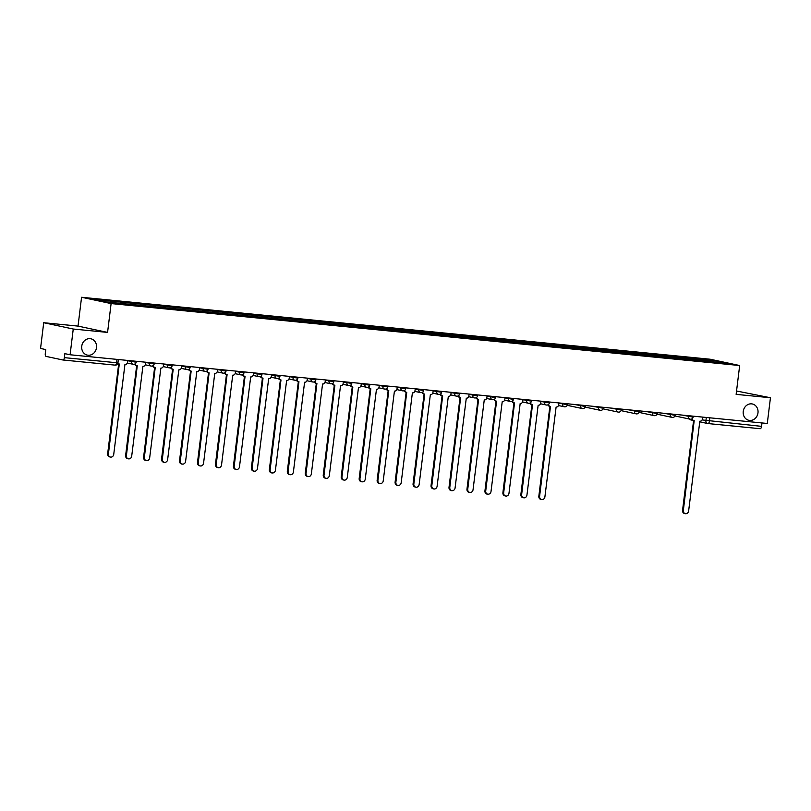 <?xml version="1.0" encoding="UTF-8"?>
<svg xmlns="http://www.w3.org/2000/svg" width="811" height="811" viewBox="0 0 811 811"><rect width="100%" height="100%" fill="white"/><g stroke="black" fill="none" stroke-linecap="round" stroke-linejoin="round"><path stroke-width="1.22" d="M96.489 347.676A8.343 7.4 -77.9 0 1 87.375 355.117A8.343 7.4 -77.9 0 1 81.749 346.226A8.343 7.4 -77.9 0 1 90.862 338.785A8.343 7.4 -77.9 0 1 96.489 347.676M757.981 412.87A8.343 7.4 -77.9 0 1 748.867 420.311A8.343 7.4 -77.9 0 1 743.241 411.42A8.343 7.4 -77.9 0 1 752.355 403.979A8.343 7.4 -77.9 0 1 757.981 412.87M43.713 322.717L73.254 329.033L70.091 354.762L767.287 423.474L770.45 397.745L736.135 394.359L739.673 365.528L710.132 359.222L81.566 297.272L78.028 326.103L43.713 322.717L40.55 348.446L45.781 349.571L45.284 353.576A2.605 1.206 -84.4 0 0 46.146 356.414L62.873 359.983A2.605 1.206 -84.4 0 0 62.934 359.993A2.605 1.206 -84.4 0 0 64.373 357.651L117.95 362.862L118.355 359.516M770.45 397.745L736.54 391.003M73.254 329.033L107.569 332.409L111.107 303.578L739.673 365.528M70.091 354.762L64.86 353.647L64.373 357.651M761.985 422.947L761.57 426.363A2.605 1.206 95.6 0 1 760.13 428.705A2.605 1.206 95.6 0 1 760.069 428.695L708.023 423.565M698.697 360.52L698.291 359.182L717.634 361.088L727.558 363.206L708.115 361.453M698.291 359.182L111.634 301.205L93.681 299.594L103.605 301.712L708.216 361.3M81.566 297.272L111.107 303.578M78.028 326.103L107.569 332.409M696.72 360.327L696.902 358.888M113.023 301.499L113.388 302.675M717.634 361.088L717.036 362.172M692.219 418.638A2.605 2.311 102.1 0 0 694.186 420.656L683.328 510.535A3.001 2.656 102.1 0 0 688.62 511.062L699.832 421.213A2.605 2.311 102.1 0 0 702.448 418.851L702.671 417.107M685.346 513.728L684.585 513.566A3.001 2.656 -77.9 0 1 682.558 510.372L693.587 420.544M693.415 420.493A2.605 2.311 -77.9 0 1 691.59 419.013M548.489 404.476A2.605 2.311 102.1 0 0 550.466 406.493L539.599 496.373A3.001 2.656 102.1 0 0 544.901 496.89L556.103 407.051A2.605 2.311 102.1 0 0 558.728 404.689L558.941 402.935M541.626 499.566L540.856 499.404A3.001 2.656 -77.9 0 1 538.839 496.21L549.868 406.382M549.696 406.331A2.605 2.311 -77.9 0 1 547.861 404.851M530.526 402.702A2.605 2.311 102.1 0 0 532.503 404.719L521.635 494.598A3.001 2.656 102.1 0 0 526.937 495.126L538.139 405.277A2.605 2.311 102.1 0 0 540.765 402.925L540.978 401.171M523.663 497.792L522.892 497.63A3.001 2.656 -77.9 0 1 520.875 494.436L531.904 404.608M531.732 404.557A2.605 2.311 -77.9 0 1 529.897 403.077M512.562 400.938A2.605 2.311 102.1 0 0 514.529 402.955L503.672 492.835A3.001 2.656 102.1 0 0 508.973 493.352L520.175 403.513A2.605 2.311 102.1 0 0 522.801 401.151L523.014 399.397M505.699 496.028L504.929 495.856A3.001 2.656 -77.9 0 1 502.901 492.662L513.931 402.834M513.769 402.793A2.605 2.311 -77.9 0 1 511.934 401.313M494.598 399.164A2.605 2.311 102.1 0 0 496.565 401.181L485.708 491.06A3.001 2.656 102.1 0 0 491 491.578L502.212 401.739A2.605 2.311 102.1 0 0 504.827 399.377L505.05 397.623M487.725 494.254L486.965 494.092A3.001 2.656 -77.9 0 1 484.937 490.898L495.967 401.07M495.795 401.019A2.605 2.311 -77.9 0 1 493.97 399.539M476.625 397.39A2.605 2.311 102.1 0 0 478.602 399.407L467.744 489.286A3.001 2.656 102.1 0 0 473.036 489.814L484.248 399.965A2.605 2.311 102.1 0 0 486.864 397.613L487.076 395.859M469.762 492.48L468.991 492.318A3.001 2.656 -77.9 0 1 466.974 489.124L478.003 399.296M477.831 399.245A2.605 2.311 -77.9 0 1 476.006 397.765M458.661 395.626A2.605 2.311 102.1 0 0 460.638 397.643L449.781 487.523A3.001 2.656 102.1 0 0 455.072 488.04L466.284 398.201A2.605 2.311 102.1 0 0 468.9 395.839L469.113 394.085M451.798 490.716L451.028 490.543A3.001 2.656 -77.9 0 1 449.01 487.35L460.04 397.522M459.867 397.481A2.605 2.311 -77.9 0 1 458.033 396.001M440.697 393.852A2.605 2.311 102.1 0 0 442.674 395.869L431.807 485.748A3.001 2.656 102.1 0 0 437.109 486.265L448.311 396.427A2.605 2.311 102.1 0 0 450.936 394.065L451.149 392.311M433.834 488.942L433.064 488.78A3.001 2.656 -77.9 0 1 431.046 485.586L442.076 395.758M441.904 395.707A2.605 2.311 -77.9 0 1 440.069 394.227M422.734 392.078A2.605 2.311 102.1 0 0 424.711 394.095L413.843 483.974A3.001 2.656 102.1 0 0 419.145 484.502L430.347 394.653A2.605 2.311 102.1 0 0 432.973 392.301L433.186 390.547M415.871 487.168L415.1 487.005A3.001 2.656 -77.9 0 1 413.073 483.812L424.102 393.984M423.94 393.933A2.605 2.311 -77.9 0 1 422.105 392.453M404.77 390.314A2.605 2.311 102.1 0 0 406.737 392.331L395.88 482.21A3.001 2.656 102.1 0 0 401.181 482.727L412.383 392.889A2.605 2.311 102.1 0 0 415.009 390.527L415.222 388.773M397.907 485.404L397.137 485.231A3.001 2.656 -77.9 0 1 395.109 482.038L406.139 392.21M405.976 392.169A2.605 2.311 -77.9 0 1 404.142 390.689M386.796 388.54A2.605 2.311 102.1 0 0 388.773 390.557L377.916 480.436A3.001 2.656 102.1 0 0 383.208 480.953L394.42 391.115A2.605 2.311 102.1 0 0 397.035 388.753L397.258 386.999M379.933 483.63L379.173 483.468A3.001 2.656 -77.9 0 1 377.145 480.274L388.175 390.446M388.003 390.395A2.605 2.311 -77.9 0 1 386.178 388.915M368.833 386.766A2.605 2.311 102.1 0 0 370.809 388.783L359.952 478.662A3.001 2.656 102.1 0 0 365.244 479.189L376.456 389.341A2.605 2.311 102.1 0 0 379.072 386.989L379.284 385.235M361.97 481.856L361.199 481.693A3.001 2.656 -77.9 0 1 359.182 478.5L370.211 388.672M370.039 388.621A2.605 2.311 -77.9 0 1 368.214 387.141M350.869 385.002A2.605 2.311 102.1 0 0 352.846 387.019L341.978 476.898A3.001 2.656 102.1 0 0 347.28 477.415L358.482 387.577A2.605 2.311 102.1 0 0 361.108 385.215L361.321 383.461M344.006 480.092L343.235 479.93A3.001 2.656 -77.9 0 1 341.218 476.726L352.248 386.898M352.075 386.857A2.605 2.311 -77.9 0 1 350.24 385.377M332.905 383.228A2.605 2.311 102.1 0 0 334.882 385.245L324.015 475.124A3.001 2.656 102.1 0 0 329.317 475.641L340.519 385.803A2.605 2.311 102.1 0 0 343.144 383.441L343.357 381.687M326.042 478.318L325.272 478.155A3.001 2.656 -77.9 0 1 323.254 474.962L334.284 385.134M334.112 385.083A2.605 2.311 -77.9 0 1 332.277 383.603M314.942 381.454A2.605 2.311 102.1 0 0 316.908 383.471L306.051 473.35A3.001 2.656 102.1 0 0 311.353 473.877L322.555 384.029A2.605 2.311 102.1 0 0 325.181 381.677L325.393 379.923M308.079 476.544L307.308 476.381A3.001 2.656 -77.9 0 1 305.281 473.188L316.31 383.36M316.148 383.309A2.605 2.311 -77.9 0 1 314.313 381.829M296.978 379.69A2.605 2.311 102.1 0 0 298.945 381.707L288.087 471.586A3.001 2.656 102.1 0 0 293.379 472.103L304.591 382.265A2.605 2.311 102.1 0 0 307.207 379.903L307.43 378.149M290.105 474.78L289.345 474.617A3.001 2.656 -77.9 0 1 287.317 471.414L298.347 381.586M298.184 381.545A2.605 2.311 -77.9 0 1 296.35 380.065M279.004 377.916A2.605 2.311 102.1 0 0 280.981 379.933L270.124 469.812A3.001 2.656 102.1 0 0 275.416 470.329L286.628 380.491A2.605 2.311 102.1 0 0 289.243 378.129L289.456 376.375M272.141 473.006L271.371 472.843A3.001 2.656 -77.9 0 1 269.353 469.65L280.383 379.822M280.211 379.771A2.605 2.311 -77.9 0 1 278.386 378.291M261.041 376.142A2.605 2.311 102.1 0 0 263.017 378.159L252.16 468.038A3.001 2.656 102.1 0 0 257.452 468.565L268.664 378.717A2.605 2.311 102.1 0 0 271.279 376.365L271.492 374.611M254.178 471.232L253.407 471.069A3.001 2.656 -77.9 0 1 251.39 467.876L262.419 378.048M262.247 377.997A2.605 2.311 -77.9 0 1 260.412 376.517M243.077 374.378A2.605 2.311 102.1 0 0 245.054 376.395L234.186 466.274A3.001 2.656 102.1 0 0 239.488 466.791L250.69 376.953A2.605 2.311 102.1 0 0 253.316 374.591L253.529 372.837M236.214 469.468L235.443 469.305A3.001 2.656 -77.9 0 1 233.426 466.102L244.456 376.274M244.283 376.233A2.605 2.311 -77.9 0 1 242.448 374.753M225.113 372.604A2.605 2.311 102.1 0 0 227.09 374.621L216.223 464.5A3.001 2.656 102.1 0 0 221.525 465.017L232.727 375.179A2.605 2.311 102.1 0 0 235.352 372.817L235.565 371.063M218.25 467.694L217.48 467.531A3.001 2.656 -77.9 0 1 215.452 464.338L226.482 374.51M226.32 374.459A2.605 2.311 -77.9 0 1 224.485 372.979M207.15 370.83A2.605 2.311 102.1 0 0 209.116 372.847L198.259 462.726A3.001 2.656 102.1 0 0 203.561 463.253L214.763 373.405A2.605 2.311 102.1 0 0 217.389 371.053L217.601 369.299M200.287 465.919L199.516 465.757A3.001 2.656 -77.9 0 1 197.489 462.564L208.518 372.736M208.356 372.685A2.605 2.311 -77.9 0 1 206.521 371.205M189.176 369.066A2.605 2.311 102.1 0 0 191.153 371.083L180.295 460.962A3.001 2.656 102.1 0 0 185.587 461.479L196.799 371.641A2.605 2.311 102.1 0 0 199.415 369.279L199.638 367.525M182.313 464.156L181.552 463.993A3.001 2.656 -77.9 0 1 179.525 460.79L190.555 370.962M190.382 370.921A2.605 2.311 -77.9 0 1 188.557 369.441M171.212 367.292A2.605 2.311 102.1 0 0 173.189 369.309L162.332 459.188A3.001 2.656 102.1 0 0 167.624 459.705L178.836 369.867A2.605 2.311 102.1 0 0 181.451 367.505L181.664 365.751M164.349 462.382L163.579 462.219A3.001 2.656 -77.9 0 1 161.561 459.026L172.591 369.198M172.419 369.147A2.605 2.311 -77.9 0 1 170.594 367.667M153.249 365.518A2.605 2.311 102.1 0 0 155.225 367.535L144.358 457.414A3.001 2.656 102.1 0 0 149.66 457.941L160.862 368.093A2.605 2.311 102.1 0 0 163.487 365.741L163.7 363.987M146.386 460.607L145.615 460.445A3.001 2.656 -77.9 0 1 143.598 457.252L154.627 367.424M154.455 367.373A2.605 2.311 -77.9 0 1 152.62 365.893M135.285 363.754A2.605 2.311 102.1 0 0 137.262 365.771L126.394 455.65A3.001 2.656 102.1 0 0 131.696 456.167L142.898 366.329A2.605 2.311 102.1 0 0 145.524 363.967L145.737 362.213M128.422 458.844L127.651 458.681A3.001 2.656 -77.9 0 1 125.634 455.478L136.664 365.649M136.491 365.609A2.605 2.311 -77.9 0 1 134.656 364.129M117.869 363.227A2.605 2.311 102.1 0 0 119.288 363.997L108.431 453.876A3.001 2.656 102.1 0 0 113.733 454.393L124.935 364.555A2.605 2.311 102.1 0 0 127.56 362.193L127.773 360.439M110.458 457.069L109.688 456.907A3.001 2.656 -77.9 0 1 107.66 453.714L118.69 363.886M118.528 363.835A2.605 2.311 -77.9 0 1 117.747 363.592M127.732 360.733L134.819 361.98L136.228 362.041L136.319 361.29M145.706 362.497L152.792 363.744L154.191 363.815L154.293 363.054M163.67 364.271L170.756 365.518L172.165 365.579L172.256 364.828M181.634 366.045L188.72 367.292L190.129 367.353L190.22 366.602M199.597 367.809L206.683 369.056L208.092 369.127L208.184 368.366M217.561 369.583L224.647 370.83L226.056 370.891L226.147 370.14M235.525 371.357L242.621 372.604L244.02 372.665L244.111 371.914M253.498 373.121L260.584 374.368L261.983 374.439L262.085 373.678M271.462 374.895L278.548 376.142L279.957 376.203L280.048 375.452M289.426 376.669L296.512 377.916L297.921 377.977L298.012 377.227M307.389 378.433L314.475 379.68L315.885 379.751L315.976 378.99M325.353 380.207L332.439 381.454L333.848 381.515L333.939 380.764M343.327 381.971L350.413 383.228L351.812 383.289L351.913 382.539M361.29 383.745L368.376 384.992L369.786 385.063L369.877 384.302M379.254 385.519L386.34 386.766L387.749 386.827L387.84 386.077M397.218 387.283L404.304 388.54L405.713 388.601L405.804 387.851M415.181 389.057L422.267 390.304L423.677 390.375L423.768 389.615M433.145 390.831L440.231 392.078L441.64 392.139L441.731 391.389M451.119 392.595L458.205 393.852L459.604 393.913L459.705 393.163M469.082 394.369L476.169 395.616L477.578 395.687L477.669 394.927M487.046 396.143L494.132 397.39L495.541 397.451L495.633 396.701M505.01 397.907L512.096 399.164L513.505 399.225L513.596 398.475M522.973 399.681L530.059 400.928L531.469 400.999L531.56 400.239M540.947 401.455L548.033 402.702L549.432 402.763L549.534 402.013M558.911 403.219L565.997 404.476L567.406 404.537L567.497 403.787M574.37 404.456L583.961 406.24L585.37 406.311L585.461 405.551M592.334 406.23L601.924 408.014L603.333 408.075L603.425 407.325M610.298 408.004L619.888 409.788L621.297 409.849L621.388 409.089M628.261 409.768L637.851 411.552L639.261 411.623L639.352 410.863M646.235 411.542L655.825 413.326L657.224 413.387L657.326 412.637M664.199 413.316L673.789 415.1L675.198 415.161L675.289 414.401M682.163 415.08L691.753 416.864L693.162 416.935L693.253 416.175M116.956 359.374L116.541 362.791A2.605 1.206 -84.4 0 1 115.101 365.132A2.605 1.206 -84.4 0 1 115.04 365.122L62.994 359.993M702.103 419.926L761.57 426.363M706.32 417.462L705.915 420.747A2.605 2.311 -77.9 0 0 707.679 423.524A2.605 2.605 0 0 0 707.962 423.565A2.605 1.206 -84.4 0 0 709.402 421.223L709.818 417.807M131.423 360.804L131.341 361.493A2.605 2.311 102.1 0 0 133.328 364.311M149.386 362.578L149.305 363.267A2.605 2.311 102.1 0 0 151.292 366.085M167.35 364.342L167.269 365.041A2.605 2.311 102.1 0 0 169.256 367.849M185.324 366.116L185.232 366.805A2.605 2.311 102.1 0 0 187.219 369.623M203.287 367.89L203.196 368.579A2.605 2.311 102.1 0 0 205.183 371.397M221.251 369.654L221.17 370.353A2.605 2.311 102.1 0 0 223.147 373.161M239.215 371.428L239.133 372.117A2.605 2.311 102.1 0 0 241.12 374.935M257.178 373.202L257.097 373.891A2.605 2.311 102.1 0 0 259.084 376.709M275.152 374.966L275.061 375.665A2.605 2.311 102.1 0 0 277.048 378.473M293.116 376.74L293.024 377.429A2.605 2.311 102.1 0 0 295.011 380.247M311.079 378.514L310.988 379.203A2.605 2.311 102.1 0 0 312.975 382.022M329.043 380.278L328.962 380.977A2.605 2.311 102.1 0 0 330.949 383.785M347.007 382.052L346.926 382.741A2.605 2.311 102.1 0 0 348.912 385.56M364.97 383.826L364.889 384.515A2.605 2.311 102.1 0 0 366.876 387.334M382.944 385.59L382.853 386.289A2.605 2.311 102.1 0 0 384.84 389.098M400.908 387.364L400.816 388.053A2.605 2.311 102.1 0 0 402.803 390.872M418.871 389.138L418.79 389.827A2.605 2.311 102.1 0 0 420.767 392.636M436.835 390.902L436.754 391.601A2.605 2.311 102.1 0 0 438.741 394.41M454.799 392.676L454.718 393.365A2.605 2.311 102.1 0 0 456.705 396.184M472.762 394.45L472.681 395.139A2.605 2.311 102.1 0 0 474.668 397.948M490.736 396.214L490.645 396.914A2.605 2.311 102.1 0 0 492.632 399.722M508.7 397.988L508.609 398.677A2.605 2.311 102.1 0 0 510.595 401.496M526.663 399.762L526.582 400.452A2.605 2.311 102.1 0 0 528.569 403.26M544.627 401.526L544.546 402.226A2.605 2.311 102.1 0 0 546.533 405.034M562.591 403.3L562.51 403.99A2.605 2.311 102.1 0 0 564.497 406.808M580.564 405.074L580.473 405.764A2.605 2.311 102.1 0 0 582.46 408.572M598.528 406.838L598.437 407.538A2.605 2.311 102.1 0 0 600.424 410.346M616.492 408.612L616.411 409.302A2.605 2.311 102.1 0 0 618.387 412.12M634.455 410.386L634.374 411.076A2.605 2.311 102.1 0 0 636.361 413.884M652.419 412.15L652.338 412.85A2.605 2.311 102.1 0 0 654.325 415.658M670.383 413.924L670.302 414.614A2.605 2.311 102.1 0 0 672.289 417.432M688.357 415.698L688.265 416.388A2.605 2.311 102.1 0 0 690.252 419.196M699.589 421.791L707.679 423.524A2.605 2.311 -77.9 0 0 707.902 423.555A2.605 1.206 -84.4 0 0 707.962 423.565L760.13 428.705M691.185 419.986A2.605 2.311 -77.9 0 1 689.654 419.084M683.328 510.535L682.558 510.372M539.599 496.373L538.839 496.21M521.635 494.598L520.875 494.436M503.672 492.835L502.901 492.662M485.708 491.06L484.937 490.898M467.744 489.286L466.974 489.124M449.781 487.523L449.01 487.35M431.807 485.748L431.046 485.586M413.843 483.974L413.073 483.812M395.88 482.21L395.109 482.038M377.916 480.436L377.145 480.274M359.952 478.662L359.182 478.5M341.978 476.898L341.218 476.726M324.015 475.124L323.254 474.962M306.051 473.35L305.281 473.188M288.087 471.586L287.317 471.414M270.124 469.812L269.353 469.65M252.16 468.038L251.39 467.876M234.186 466.274L233.426 466.102M216.223 464.5L215.452 464.338M198.259 462.726L197.489 462.564M180.295 460.962L179.525 460.79M162.332 459.188L161.561 459.026M144.358 457.414L143.598 457.252M126.394 455.65L125.634 455.478M108.431 453.876L107.66 453.714M674.965 415.952L690.029 419.165A2.605 2.605 0 0 0 693.162 416.935M657.001 414.178L672.066 417.391A2.605 2.605 0 0 0 675.198 415.161M639.038 412.404L654.092 415.627A2.605 2.605 0 0 0 657.224 413.387M621.074 410.64L636.128 413.853A2.605 2.605 0 0 0 639.261 411.623M603.11 408.866L618.164 412.079A2.605 2.605 0 0 0 621.297 409.849M585.136 407.092L600.201 410.315A2.605 2.605 0 0 0 603.333 408.075M567.173 405.328L582.237 408.541A2.605 2.605 0 0 0 585.37 406.311M558.495 405.541L564.263 406.767A2.605 2.605 0 0 0 567.406 404.537M540.521 403.766L546.3 405.003A2.605 2.605 0 0 0 549.432 402.763M522.558 401.992L528.336 403.229A2.605 2.605 0 0 0 531.469 400.999M504.594 400.228L510.372 401.455A2.605 2.605 0 0 0 513.505 399.225M486.63 398.454L492.409 399.691A2.605 2.605 0 0 0 495.541 397.451M468.667 396.68L474.445 397.917A2.605 2.605 0 0 0 477.578 395.687M450.703 394.916L456.471 396.143A2.605 2.605 0 0 0 459.604 393.913M432.729 393.142L438.508 394.379A2.605 2.605 0 0 0 441.64 392.139M414.766 391.368L420.544 392.605A2.605 2.605 0 0 0 423.677 390.375M396.802 389.604L402.58 390.831A2.605 2.605 0 0 0 405.713 388.601M378.838 387.83L384.617 389.067A2.605 2.605 0 0 0 387.749 386.827M360.875 386.056L366.643 387.293A2.605 2.605 0 0 0 369.786 385.063M342.911 384.292L348.679 385.519A2.605 2.605 0 0 0 351.812 383.289M324.937 382.518L330.716 383.755A2.605 2.605 0 0 0 333.848 381.515M306.974 380.744L312.752 381.981A2.605 2.605 0 0 0 315.885 379.751M289.01 378.98L294.788 380.207A2.605 2.605 0 0 0 297.921 377.977M271.046 377.206L276.825 378.443A2.605 2.605 0 0 0 279.957 376.203M253.083 375.432L258.851 376.669A2.605 2.605 0 0 0 261.983 374.439M235.109 373.668L240.887 374.895A2.605 2.605 0 0 0 244.02 372.665M217.145 371.894L222.924 373.131A2.605 2.605 0 0 0 226.056 370.891M199.182 370.12L204.96 371.357A2.605 2.605 0 0 0 208.092 369.127M181.218 368.356L186.996 369.583A2.605 2.605 0 0 0 190.129 367.353M163.254 366.582L169.023 367.819A2.605 2.605 0 0 0 172.165 365.579M145.291 364.808L151.059 366.045A2.605 2.605 0 0 0 154.191 363.815M127.317 363.044L133.095 364.271A2.605 2.605 0 0 0 136.228 362.041M62.934 359.993L115.101 365.132A2.605 2.605 0 0 0 117.95 362.862M692.858 420.362L690.952 419.946A2.605 2.605 0 0 1 689.472 419.044M693.963 420.625L693.192 420.463M550.233 406.463L549.473 406.291M532.269 404.689L531.499 404.527M514.306 402.915L513.535 402.753M496.342 401.151L495.572 400.979M478.378 399.377L477.608 399.215M460.405 397.603L459.644 397.441M442.441 395.839L441.681 395.667M424.477 394.065L423.707 393.903M406.514 392.291L405.743 392.129M388.55 390.527L387.78 390.355M370.586 388.753L369.816 388.591M352.613 386.979L351.852 386.817M334.649 385.215L333.879 385.043M316.685 383.441L315.915 383.279M298.722 381.667L297.951 381.505M280.758 379.903L279.988 379.73M262.794 378.129L262.024 377.967M244.821 376.355L244.06 376.192M226.857 374.591L226.087 374.418M208.893 372.817L208.123 372.654M190.93 371.043L190.159 370.88M172.966 369.279L172.196 369.106M154.992 367.505L154.232 367.342M137.029 365.731L136.258 365.568M119.065 363.967L118.294 363.794"/></g></svg>
